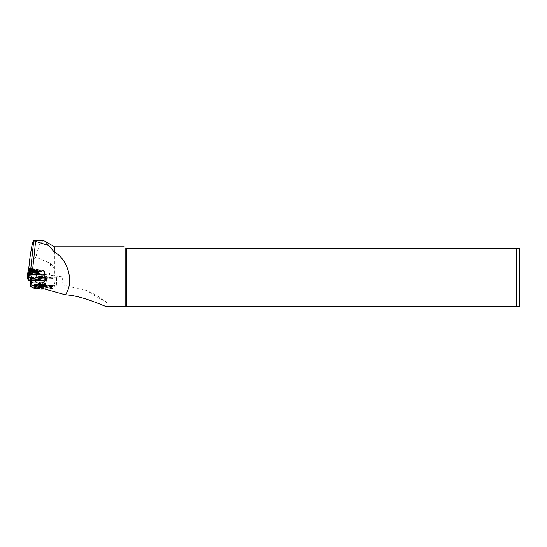 <?xml version="1.0" encoding="UTF-8"?>
<svg xmlns="http://www.w3.org/2000/svg" width="547" height="547" viewBox="0 0 547 547"><rect width="100%" height="100%" fill="white"/><g stroke="black" fill="none" stroke-linecap="round" stroke-linejoin="round"><path stroke-width="0.41" stroke-dasharray="2.73 2.05" d="M31.603 273.213A2.954 0.513 -173.9 0 1 35.179 273.329A2.954 0.513 -173.9 0 1 37.1 274.115A2.954 0.513 -173.9 0 1 36.834 274.218A2.954 0.513 -173.9 0 1 33.764 274.177A2.954 0.513 -173.9 0 1 31.316 273.493A2.954 0.513 -173.9 0 1 31.603 273.213M36.225 274.717A2.338 0.403 6.1 0 0 36.437 274.635A2.338 0.403 6.1 0 0 36.478 274.567A2.338 0.403 6.1 0 0 34.721 273.979A2.338 0.403 6.1 0 0 32.082 273.917A2.338 0.403 6.1 0 0 31.829 274.068A2.338 0.403 6.1 0 0 31.856 274.143A2.338 0.403 6.1 0 0 33.791 274.683A2.338 0.403 6.1 0 0 36.225 274.717M44.047 274.799L29.606 274.997L28.697 271.845L44.601 274.744L29.394 274.826M42.194 274.471L30.591 274.58L29.873 272.091L44.218 274.902M36.225 279.955A2.954 0.513 6.1 0 0 36.505 279.674A2.954 0.513 6.1 0 0 34.064 278.991A2.954 0.513 6.1 0 0 30.988 278.949A2.954 0.513 6.1 0 0 30.728 279.052A2.954 0.513 6.1 0 0 32.649 279.838A2.954 0.513 6.1 0 0 36.225 279.955M31.603 278.45A2.338 0.403 -173.9 0 1 34.037 278.485A2.338 0.403 -173.9 0 1 35.972 279.025A2.338 0.403 -173.9 0 1 35.999 279.1A2.338 0.403 -173.9 0 1 35.746 279.25A2.338 0.403 -173.9 0 1 33.107 279.182A2.338 0.403 -173.9 0 1 31.35 278.601A2.338 0.403 -173.9 0 1 31.391 278.532A2.338 0.403 -173.9 0 1 31.603 278.45M43.951 280.495L29.6 280.652L28.465 280.433L27.596 277.418L43.951 280.495M43.651 280.228L29.032 280.365L27.993 277.24L43.651 280.228M28.157 271.565L44.888 274.731L29.408 274.881M27.357 277.37L44.273 280.474L30.536 280.693M29.066 274.669L28.205 271.674L44.239 274.553M41.586 280.208L29.976 280.317L29.264 277.835L43.63 280.29M27.596 277.418L29.264 277.835M29.032 280.365L29.976 280.317M30.591 274.58L29.169 274.765M28.697 271.845L29.873 272.091M29.75 259.251C29.422 260.871 29.675 262.286 30.509 263.497L35.863 257.145L50.618 263.469C53.421 265.739 54.659 268.768 54.338 272.543L53.927 275.866L63.042 276.885A26.461 4.567 -173.9 0 1 56.464 277.267L31.241 277.514M53.927 275.866A10.461 1.805 -173.9 0 1 49.367 275.196L45.517 274.45L45.886 270.984L28.813 268.023M39.924 277.22A2.954 0.574 6.9 0 0 43.179 277.821A2.954 0.574 6.9 0 0 45.257 277.527A2.954 0.574 6.9 0 0 44.731 277.117A2.954 0.574 6.9 0 0 41.476 276.515A2.954 0.574 6.9 0 0 39.398 276.809A2.954 0.574 6.9 0 0 39.924 277.22M40.006 276.529C41.162 277.247 47.678 277.124 44.813 276.433C43.664 275.709 37.148 275.838 40.006 276.529L39.473 276.167L39.398 276.809M45.257 277.527L45.346 276.796L44.813 276.433M39.575 277.226A3.385 0.656 6.9 0 0 43.616 277.931A3.385 0.656 6.9 0 0 45.64 277.445A3.385 0.656 6.9 0 0 45.08 277.11A3.385 0.656 6.9 0 0 41.681 276.447A3.385 0.656 6.9 0 0 39.049 276.638A3.385 0.656 6.9 0 0 39.575 277.226M45.251 277.35A3.631 0.704 -173.1 0 1 45.845 277.698A3.631 0.704 -173.1 0 1 45.9 277.849A3.631 0.704 -173.1 0 1 43.343 278.211A3.631 0.704 -173.1 0 1 39.343 277.473A3.631 0.704 -173.1 0 1 38.693 276.967A3.631 0.704 -173.1 0 1 38.782 276.844A3.631 0.704 -173.1 0 1 41.606 276.632A3.631 0.704 -173.1 0 1 45.251 277.35M44.683 278.69A4.8 0.93 6.9 0 0 46.864 278.184A4.8 0.93 6.9 0 0 44.43 277.055A4.8 0.93 6.9 0 0 39.521 276.508A4.8 0.93 6.9 0 0 37.34 277.021A4.8 0.93 6.9 0 0 39.774 278.149A4.8 0.93 6.9 0 0 44.683 278.69M44.615 279.291A4.8 0.93 6.9 0 0 46.796 278.779A4.8 0.93 6.9 0 0 44.355 277.657A4.8 0.93 6.9 0 0 39.446 277.11A4.8 0.93 6.9 0 0 37.264 277.623A4.8 0.93 6.9 0 0 39.699 278.744A4.8 0.93 6.9 0 0 44.615 279.291M38.126 285.014A4 0.773 -173.1 0 1 38.044 284.98L37.463 284.734A4 0.773 -173.1 0 1 37.08 284.337A4 0.773 -173.1 0 1 39.733 283.927A4 0.773 -173.1 0 1 44.088 284.672L44.717 284.912A4 0.773 -173.1 0 1 45.353 285.431A4 0.773 -173.1 0 1 45.333 285.486L40.122 285.541A4 0.773 -173.1 0 1 38.126 285.014M35.733 286.197A6.769 1.313 6.9 0 0 42.83 287.551A6.769 1.313 6.9 0 0 47.904 287.038A6.769 1.313 6.9 0 0 47.958 286.901A6.769 1.313 6.9 0 0 46.748 285.972A6.769 1.313 6.9 0 0 39.295 284.59A6.769 1.313 6.9 0 0 34.523 285.26A6.769 1.313 6.9 0 0 34.543 285.411A6.769 1.313 6.9 0 0 35.733 286.197M46.83 285.288L47.958 285.821L44.362 286.389L35.828 285.479L34.577 284.823L39.835 284.358L46.83 285.288M37.121 286.929L39.056 286.655L32.984 284.556L39.753 284.064L47.069 285.131L51.89 286.532L51.473 285.329L35.658 285.418L35.487 279.025L31.152 276.673L31.535 276.139L30.694 282.006L32.362 280.023L36.998 279.989L44.177 281.876L44.594 281.65L43.999 278.177L44.266 276.016L53.838 278.847L54.741 285.302L54.885 286.587L53.086 288.324L36.56 282.696M32.047 282.744L32.362 280.023L32.758 280.228L32.191 282.963L32.492 282.368L35.924 282.341L36.184 280.194M32.389 280.016L36.943 279.982L36.478 282.949L44.69 285.616M44.348 279.182A4 0.773 -173.1 0 1 38.858 278.3L38.522 278.163A4 0.773 -173.1 0 1 37.893 277.644A4 0.773 -173.1 0 1 40.786 277.254A4 0.773 -173.1 0 1 45.203 278.095L45.531 278.238A4 0.773 -173.1 0 1 46.167 278.751A4 0.773 -173.1 0 1 44.348 279.182M40.457 282.081L39.753 287.866L38.858 288.139L39.521 287.9L40.068 288.618L42.181 288.83L43.076 288.556L42.529 287.838L38.858 288.139L39.562 282.355L40.013 282.218A1.846 0.356 6.9 0 0 40.17 282.594A1.846 0.356 6.9 0 0 41.832 282.943A1.846 0.356 6.9 0 0 43.329 282.908A1.846 0.356 6.9 0 0 43.234 282.56A1.846 0.356 6.9 0 0 43.172 282.532A1.846 0.356 6.9 0 0 41.51 282.184A1.846 0.356 6.9 0 0 40.157 282.184A1.846 0.356 6.9 0 0 40.013 282.218L42.563 282.293L43.781 282.772L42.885 283.045L39.562 282.355M42.775 288.515A2.256 0.438 6.9 0 0 40.416 288.064A2.256 0.438 6.9 0 0 38.721 288.235A2.256 0.438 6.9 0 0 39.104 288.59A2.256 0.438 6.9 0 0 41.709 289.062A2.256 0.438 6.9 0 0 43.172 288.775A2.256 0.438 6.9 0 0 42.775 288.515M44.095 270.827L29.155 268.009L29.955 270.792L30.899 270.977L44.095 270.827M28.588 268.468L44.71 271.456L29.661 271.524M37.764 274.396A4 0.691 6.1 0 0 38.194 274.136A4 0.691 6.1 0 0 35.186 273.138A4 0.691 6.1 0 0 30.68 273.035A4 0.691 6.1 0 0 30.242 273.288A4 0.691 6.1 0 0 33.258 274.286A4 0.691 6.1 0 0 37.764 274.396M38.044 271.743A4 0.691 6.1 0 0 38.481 271.49A4 0.691 6.1 0 0 35.466 270.492A4 0.691 6.1 0 0 30.96 270.382A4 0.691 6.1 0 0 30.523 270.635A4 0.691 6.1 0 0 33.538 271.633A4 0.691 6.1 0 0 38.044 271.743M37.504 271.64A3.385 0.581 6.1 0 0 37.866 271.421A3.385 0.581 6.1 0 0 35.323 270.574A3.385 0.581 6.1 0 0 31.507 270.485A3.385 0.581 6.1 0 0 31.138 270.703A3.385 0.581 6.1 0 0 33.688 271.551A3.385 0.581 6.1 0 0 37.504 271.64M37.627 270.457A3.385 0.581 6.1 0 0 37.996 270.239A3.385 0.581 6.1 0 0 35.446 269.397A3.385 0.581 6.1 0 0 31.63 269.302A3.385 0.581 6.1 0 0 31.261 269.521A3.385 0.581 6.1 0 0 33.811 270.368A3.385 0.581 6.1 0 0 37.627 270.457M43.828 270.656L43.698 274.423L44.232 274.765L29.374 274.765M35.111 270.457A3.084 0.533 -173.9 0 1 31.569 269.555A3.084 0.533 -173.9 0 1 34.146 269.302A3.084 0.533 -173.9 0 1 37.695 270.211A3.084 0.533 -173.9 0 1 35.111 270.457M34.96 271.88A3.084 0.533 -173.9 0 1 31.411 270.977A3.084 0.533 -173.9 0 1 33.996 270.724A3.084 0.533 -173.9 0 1 37.545 271.633A3.084 0.533 -173.9 0 1 34.96 271.88M43.698 274.423L28.136 271.756M41.859 288.078L42.563 282.293M43.172 288.775L43.781 282.772M42.181 288.83L42.885 283.045M40.068 288.618L40.779 282.833M30.119 286.156L32.027 282.772L36.478 282.949M39.056 286.655L37.442 288.488L34.017 287.045A7.692 1.491 -173.1 0 1 32.799 286.047A7.692 1.491 -173.1 0 1 32.943 285.808L32.676 286.013A7.938 1.538 6.9 0 0 33.784 287.284L37.449 288.536M32.943 285.808C34.372 284.802 37.449 284.775 42.174 285.719L42.187 285.924C37.299 284.932 34.119 284.966 32.676 286.013L30.263 286.033L32.177 282.99M42.174 285.719A7.692 1.491 -173.1 0 1 46.857 286.915L47.028 287.154A7.938 1.538 6.9 0 0 42.201 285.917L45.736 286.115L52.874 288.577L54.885 286.587M40.122 285.541L45.333 285.486M30.058 285.76L30.14 286.136M44.177 281.876L30.653 281.787L44.177 281.876M47.028 287.154L50.386 288.59L52.902 288.584L50.276 288.365L51.89 286.532L54.823 286.758M39.179 278.218L38.755 280.59L36.499 280.611L36.095 278.252L36.389 275.852L31.849 275.9L31.405 276.44L35.719 278.779L53.654 278.608L44.006 275.777L39.466 275.825L39.179 278.218L43.999 278.177M31.268 278.3L36.095 278.252M51.555 286.498L39.131 286.614L38.522 287.319M51.903 286.532L51.815 285.377L54.741 285.302M36.389 275.852L37.066 275.962L36.499 280.611M37.066 275.962L39.322 275.941L38.755 280.59M126.466 248.359L126.466 306.211L125.81 306.211L125.81 248.359C123.766 246.321 123.766 246.321 125.81 248.359L517.804 248.359M516.573 248.359L516.573 306.211L519.329 306.211M516.573 306.211L126.466 306.211M54.844 286.731L54.686 285.349M51.473 285.329L51.815 285.377M39.049 285.452L39.131 286.614M38.981 285.507L39.063 286.662M36.109 285.534L36.15 286.662M35.842 286.58L35.808 285.486M105.202 306.211L110.761 306.211L107.691 303.168L85.257 290.06L62.857 284.898L54.509 285.233M62.857 284.898L62.577 278.717A26.461 4.567 -173.9 0 1 56.273 279.066L53.811 279.093M125.81 306.211L110.761 306.211M35.658 285.418L31.808 285.452M59.322 271.996L58.885 271.996L59.322 271.996M35.459 279.271L31.049 279.312M62.577 278.717L63.042 276.885M54.426 246.82L54.426 275.968M43.603 240.789L39.152 245.029L35.863 257.145M45.517 274.45L29.333 274.608M29.702 271.141L45.886 270.984M44.355 274.526L43.739 280.262M30.345 274.963L30.126 277.001M44.437 274.826L43.828 280.563M29.388 271.64L28.772 277.377M28.861 280.255L28.465 280.433M28.56 271.927L28.205 271.674M38.481 284.543A3.631 0.704 6.9 0 0 42.481 285.281A3.631 0.704 6.9 0 0 45.039 284.919A3.631 0.704 6.9 0 0 44.389 284.419A3.631 0.704 6.9 0 0 40.396 283.681A3.631 0.704 6.9 0 0 37.832 284.043A3.631 0.704 6.9 0 0 38.481 284.543M44.088 284.672A4.123 0.8 6.9 0 0 39.158 284.023A4.123 0.8 6.9 0 0 37.463 284.734M35.288 285.315A6.769 1.313 6.9 0 0 35.815 285.555A6.769 1.313 6.9 0 0 43.268 286.936A6.769 1.313 6.9 0 0 48.04 286.259A6.769 1.313 6.9 0 0 46.83 285.329A6.769 1.313 6.9 0 0 46.509 285.206M44.362 286.389A6.277 1.217 6.9 0 0 45.134 286.382M38.858 278.3L38.044 284.98M38.94 288.597A2.462 0.479 6.9 0 0 42.345 289.117A2.462 0.479 6.9 0 0 42.946 288.515A2.462 0.479 6.9 0 0 39.541 287.995A2.462 0.479 6.9 0 0 38.94 288.597M34.003 270.738A3.015 0.52 -173.9 0 1 37.442 271.531A3.015 0.52 -173.9 0 1 34.946 271.873A3.015 0.52 -173.9 0 1 31.514 271.08A3.015 0.52 -173.9 0 1 34.003 270.738M34.01 270.813A2.954 0.513 -173.9 0 1 37.408 271.674A2.954 0.513 -173.9 0 1 34.933 271.921A2.954 0.513 -173.9 0 1 31.535 271.052A2.954 0.513 -173.9 0 1 34.01 270.813M34.878 272.399A2.954 0.513 -173.9 0 1 31.48 271.531A2.954 0.513 -173.9 0 1 33.955 271.291A2.954 0.513 -173.9 0 1 37.353 272.16A2.954 0.513 -173.9 0 1 34.878 272.399M33.941 271.339A3.015 0.52 -173.9 0 1 37.374 272.132A3.015 0.52 -173.9 0 1 34.885 272.474A3.015 0.52 -173.9 0 1 31.452 271.681A3.015 0.52 -173.9 0 1 33.941 271.339L37.353 272.16L37.408 271.674L34.946 271.866C30.058 271.175 31.979 271.018 31.535 271.052L31.48 271.531L33.941 271.339M34.974 272.577A3.569 0.615 -173.9 0 1 30.905 271.64A3.569 0.615 -173.9 0 1 33.852 271.237A3.569 0.615 -173.9 0 1 37.921 272.174A3.569 0.615 -173.9 0 1 34.974 272.577M34.981 272.721A3.692 0.636 -173.9 0 1 30.728 271.633A3.692 0.636 -173.9 0 1 33.825 271.333A3.692 0.636 -173.9 0 1 38.071 272.42A3.692 0.636 -173.9 0 1 34.981 272.721M34.81 274.286A3.692 0.636 -173.9 0 1 30.564 273.199A3.692 0.636 -173.9 0 1 33.654 272.898A3.692 0.636 -173.9 0 1 37.907 273.985A3.692 0.636 -173.9 0 1 34.81 274.286M34.776 274.382A3.569 0.615 -173.9 0 1 30.714 273.452A3.569 0.615 -173.9 0 1 33.661 273.042A3.569 0.615 -173.9 0 1 37.722 273.979A3.569 0.615 -173.9 0 1 34.776 274.382C31.712 273.985 30.304 273.596 30.564 273.199L30.728 271.633L33.852 271.237C37.08 271.715 38.488 272.112 38.071 272.42L37.907 273.985C38.153 274.314 37.114 274.45 34.782 274.389M33.798 273.206A2.708 0.465 -173.9 0 1 36.881 273.917A2.708 0.465 -173.9 0 1 34.646 274.225A2.708 0.465 -173.9 0 1 31.562 273.514A2.708 0.465 -173.9 0 1 33.798 273.206M33.825 273.78A2.215 0.383 -173.9 0 1 36.369 274.43A2.215 0.383 -173.9 0 1 34.516 274.615A2.215 0.383 -173.9 0 1 31.965 273.958A2.215 0.383 -173.9 0 1 33.825 273.78M34.037 279.073A2.215 0.383 -173.9 0 1 31.487 278.423A2.215 0.383 -173.9 0 1 33.346 278.238A2.215 0.383 -173.9 0 1 35.897 278.895A2.215 0.383 -173.9 0 1 34.037 279.073M33.914 279.462L33.374 278.813L33.914 279.462M30.899 270.977L30.823 274.929M43.883 270.847L43.808 274.806M30.044 268.003L29.914 271.77M42.242 285.849A4.123 0.8 6.9 0 0 44.669 285.828M38.522 278.163L37.709 284.843M45.531 278.238L44.717 284.912M45.203 278.095L44.389 284.782M32.984 284.556L32.868 285.958C34.974 284.953 38.085 284.946 42.187 285.924L50.386 288.59L46.857 286.915L47.069 285.131M45.203 285.992L46.399 276.16M34.235 285.254L33.784 287.284M32.355 280.037L36.998 279.989M52.122 286.785L50.556 288.57L52.977 288.542M45.736 286.115L46.933 276.29M31.336 276.31L30.953 277.411L31.042 276.55M31.405 276.44L31.056 277.452M56.717 285.206L56.464 277.267M54.338 272.543L54.05 275.25M50.618 263.469L49.367 275.196M31.131 262.929L30.591 268.037M36.437 274.635L37.1 274.115M44.245 274.888L44.601 274.744M35.972 279.025L36.505 279.674M36.478 274.567L35.999 279.1M44.888 274.731L44.273 280.474M31.829 274.068L31.35 278.601M28 277.22L27.63 277.37M31.391 278.532L30.728 279.052M31.856 274.143L31.316 273.493M46.796 278.779L46.864 278.184M38.693 276.967L37.736 284.228C38.55 283.831 40.84 284.043 44.608 284.871L45.086 285.124L45.9 277.849M47.958 286.901L47.958 285.821M47.904 287.038L44.731 289.048M39.111 287.736L38.721 288.235M43.234 282.56L41.75 281.91L40.157 282.184M44.157 270.772L44.697 271.421M38.481 271.49L38.194 274.136M37.996 270.239L37.866 271.421M44.71 271.456L44.369 274.69M34.632 274.211L36.533 274.156L35.897 278.895C35.945 279.414 35.288 279.606 33.928 279.469C32.239 279.373 31.425 279.025 31.487 278.423L31.863 273.657L34.632 274.211M31.569 269.555L31.411 270.977M37.695 270.211L37.545 271.633M31.261 269.521L31.138 270.703M30.523 270.635L30.242 273.288M37.702 288.378C37.387 288.871 34.208 285.623 34.543 285.411M46.167 278.751L45.353 285.431M37.893 277.644L37.08 284.337M30.673 282.026L44.307 281.89M34.523 285.26L34.577 284.823M39.001 286.854L38.577 287.339M37.264 277.623L37.34 277.021M107.691 303.168C100.388 297.274 92.908 292.905 85.257 290.06"/><path stroke-width="0.82" d="M29.408 274.881L28.834 274.676L28.157 271.565M30.536 280.693L28.218 280.413L27.357 277.37M29.723 259.476L28.806 268.037L29.702 271.141L29.333 274.608L29.955 276.775A6.154 1.06 6.1 0 0 31.241 277.514L31.808 285.452L65.284 294.758C74.392 283.127 68.389 259.545 54.426 252.133L48.676 245.528L33.791 240.817C32.786 240.871 31.439 247.012 29.75 259.251L29.702 259.709M519.65 249.589L519.65 304.98L519.65 249.589A3.077 3.077 0 0 0 519.39 248.359L125.81 248.359C123.766 246.321 123.766 246.321 125.81 248.359L125.81 306.211L126.466 306.211L126.466 248.359M126.466 306.211L519.39 306.211A3.077 3.077 0 0 0 519.65 304.98M29.661 271.524L28.478 268.543L28.136 271.77L29.374 274.765M37.449 288.536L34.851 288.754M29.9 285.903L30.933 277.404L29.9 285.903L34.892 288.72L30.119 286.156M36.177 286.943L34.789 288.754L35.849 286.772L37.121 286.929M65.284 294.758C80.047 295.66 95.287 302.286 105.202 306.211L125.81 306.211M54.426 252.133L54.426 246.82L45.257 241.295L43.603 240.789L33.702 240.789L29.955 276.775M48.676 245.528L45.257 241.295M30.126 277.001L29.729 280.7M28.834 274.676L28.218 280.413M27.965 271.654L27.35 277.391L27.965 271.64M29.75 259.251L28.813 268.051M516.573 306.211L516.573 248.359M29.668 271.025L28.936 274.567M28.478 268.556L28.136 271.784M34.892 288.72L37.305 288.7L38.522 287.319M31.056 277.452L30.208 286.266M35.63 241.186L31.316 281.643M44.731 289.048L40.875 289.124L37.675 288.365M34.817 288.761L37.237 288.734L38.577 287.339M124.272 246.82L54.426 246.82"/></g></svg>
